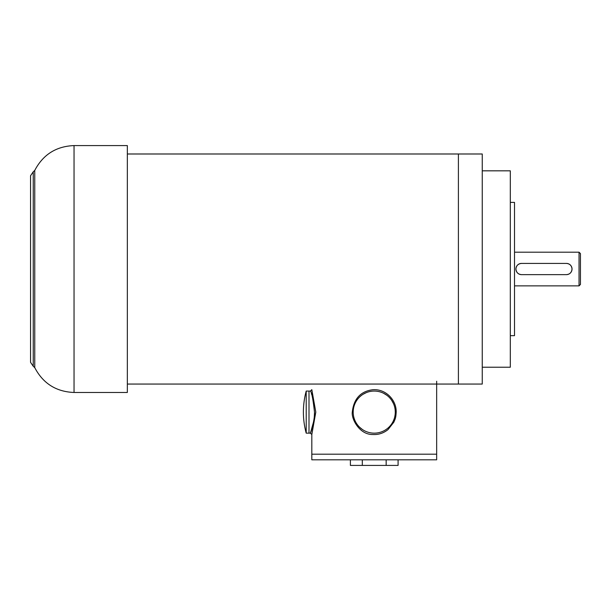 <?xml version="1.0" encoding="UTF-8"?>
<svg xmlns="http://www.w3.org/2000/svg" width="611" height="611" viewBox="0 0 611 611"><rect width="100%" height="100%" fill="white"/><g stroke="black" fill="none" stroke-linecap="round" stroke-linejoin="round"><path stroke-width="0.92" d="M311.052 431.381L310.411 433.153L311.816 434.558L311.816 454.194L436.659 454.194L436.659 459.808L311.816 459.808L311.816 454.194L436.659 454.194L436.659 381.249M314.489 412.112C315.047 418.52 310.854 433.329 310.426 433.107L313.649 421.514C314.046 418.55 314.344 418.482 314.489 412.112C313.137 399.51 311.778 392.491 310.411 391.071C311.709 392.224 313.069 399.243 314.489 412.112M311.816 434.558L315.803 412.112L311.816 389.665L310.411 391.071L309.006 391.071L309.006 433.153L310.411 433.153M311.381 393.828L311.511 394.217M352.287 412.112C351.279 418.947 359.52 434.742 372.725 434.505C378.415 434.856 383.517 433.207 388.046 429.564L393.874 422.14C395.034 418.978 395.813 418.909 396.188 412.112C396.531 400.266 386.022 388.81 372.916 389.711C360.635 391.269 353.754 398.739 352.287 412.112M359.558 427.188L362.43 429.533M394.278 418.527L394.401 418.138M394.843 416.366L395.134 414.563M395.279 412.112A21.041 21.041 0 0 1 363.713 430.335A21.041 21.041 0 0 1 363.713 393.889A21.041 21.041 0 0 1 395.279 412.112L395.233 410.729M395.034 408.912L394.935 408.339M393.499 403.65L391.712 400.388M386.778 395.218L383.563 393.247M366.272 392.636L363.049 394.294M309.006 412.112L309.006 433.153L306.203 433.153L306.203 391.071L309.006 391.071L309.006 412.112M350.393 459.808L350.393 465.422L398.082 465.422L398.082 459.808M386.16 459.808L386.16 465.422M362.315 459.808L362.315 465.422M127.34 153.995L482.255 153.995L482.255 384.059L458.403 384.059L458.403 153.995L458.403 384.059L127.34 384.059M579.045 252.19L579.045 285.864L580.45 284.459L580.45 253.596L579.045 252.19L514.515 252.19M566.42 263.417L521.534 263.417C518.097 263.769 516.226 265.64 515.921 269.023C516.28 272.46 518.151 274.331 521.534 274.637L566.42 274.637C569.796 274.347 571.667 272.475 572.033 269.023C571.675 265.586 569.803 263.715 566.42 263.417M521.328 263.417A5.614 5.614 0 0 0 515.921 269.046A5.614 5.614 0 0 0 521.366 274.637M566.473 274.637A5.614 5.614 0 0 0 572.033 269.084A5.614 5.614 0 0 0 566.588 263.417M74.038 392.476L127.34 392.476L127.34 145.578L74.038 145.578L74.038 392.476C56.166 391.75 43.075 383.479 34.758 367.646L34.758 170.408C43.075 154.575 56.166 146.304 74.038 145.578M482.255 170.828L510.307 170.828L510.307 367.226L482.255 367.226M510.307 202.394L514.515 202.394L514.515 335.66L510.307 335.66M33.238 353.211L33.238 171.813L30.55 175.739L30.55 362.315L33.238 366.241L33.238 353.211M306.203 391.071A80.308 80.308 0 0 0 306.203 433.153M579.045 285.864L514.515 285.864M33.238 171.813L34.758 170.408M33.238 366.241L34.758 367.646"/></g></svg>
